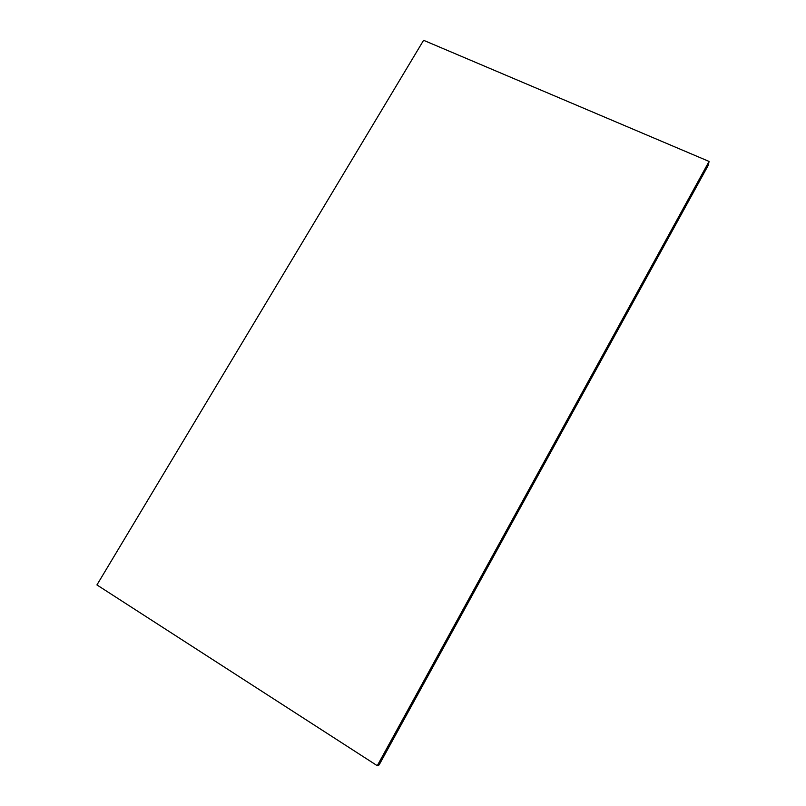 <?xml version="1.0" encoding="UTF-8"?>
<svg xmlns="http://www.w3.org/2000/svg" width="806" height="806" viewBox="0 0 806 806"><rect width="100%" height="100%" fill="white"/><g stroke="black" fill="none" stroke-linecap="round" stroke-linejoin="round"><path stroke-width="1.21" d="M709.048 161.502L708.373 165.079L709.048 161.502L377.309 765.68L379.122 764.914L708.373 165.079L379.122 764.914L377.309 765.68L709.048 161.502M708.373 165.079L379.122 764.914L708.373 165.079M423.593 40.3L709.068 161.432L377.279 765.7L96.932 584.934L423.593 40.3L96.932 584.934L377.279 765.7L709.068 161.432L423.593 40.3"/></g></svg>
